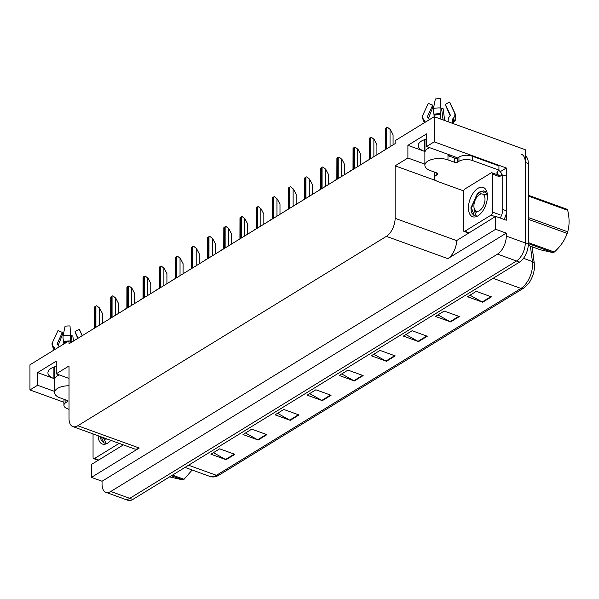 <?xml version="1.0" encoding="UTF-8"?>
<svg xmlns="http://www.w3.org/2000/svg" width="599" height="599" viewBox="0 0 599 599"><rect width="100%" height="100%" fill="white"/><g stroke="black" fill="none" stroke-linecap="round" stroke-linejoin="round"><path stroke-width="0.9" d="M457.284 158.039A15.312 7.225 180 0 0 454.259 156.586L426.555 146.545L434.2 141.858L434.2 116.708L525.263 149.713L525.263 242.969A14.354 7.712 109.9 0 1 516.518 260.992L129.766 498.353A14.354 7.712 109.9 0 1 124.869 499.192A14.354 7.712 109.9 0 0 129.766 498.353L516.518 260.992A14.354 7.712 109.9 0 0 525.263 242.969L525.263 162.366A14.354 7.712 109.9 0 0 521.407 154.243M72.045 341.924L69.02 340.824L29.95 364.806L29.95 389.956L37.587 385.269L37.587 372.608L53.903 378.523A15.312 7.225 0 0 1 47.92 372.795A15.312 7.225 0 0 1 56.254 366.371M500.247 171.688L506.29 167.982L506.29 176.151M467.22 233.835L467.22 232.539M506.29 213.349L506.29 220.222L495.665 216.374L456.595 240.603A14.354 7.712 -70.1 0 1 447.85 258.633L495.665 229.282L495.665 216.374M123.334 444.885L91.422 464.472L91.422 477.388L139.238 448.037A14.354 7.712 -70.1 0 1 134.348 448.876L72.876 426.6A14.354 7.712 -70.1 0 0 77.773 425.762L386.377 236.358A14.354 7.712 -70.1 0 0 395.123 218.328L395.123 165.833L436.035 180.658M102.047 481.237L506.29 233.138L506.29 236.088A14.354 7.712 109.9 0 1 497.544 254.118L110.793 491.479A14.354 7.712 109.9 0 1 105.903 492.318A14.354 7.712 109.9 0 1 102.047 484.187L102.047 481.237L91.422 477.388M29.95 389.956L63.921 402.266M434.2 141.858L506.29 167.982M495.665 229.282L506.29 233.138M434.2 116.708L395.123 140.683L395.123 143.64L69.02 343.781L69.02 340.824M69.02 378.441L56.254 373.813L69.02 365.974L69.02 418.469A14.354 7.712 -70.1 0 0 72.876 426.6M395.123 165.833L407.897 157.994L424.878 164.148M37.587 385.269L54.569 391.424M426.555 146.545L426.555 133.884L407.897 145.34L407.897 157.994M37.587 372.608L56.254 361.152L56.254 373.813M426.555 139.095A15.312 7.225 180 0 0 418.229 145.527A15.312 7.225 180 0 0 424.212 151.248L424.212 139.799M407.897 145.34L424.212 151.248M491.442 296.857L476.265 291.361L467.512 296.73L482.689 302.225L491.442 296.857M470.005 295.195L482.165 301.986A3.826 2.673 58.5 0 0 482.689 302.225M459.366 316.542L444.188 311.046L435.443 316.414L450.62 321.91L459.366 316.542M437.936 314.879L450.089 321.67A3.826 2.673 58.5 0 0 450.62 321.91M427.289 336.226L412.112 330.73L403.367 336.099L418.544 341.595L427.289 336.226M405.86 334.564L418.02 341.355A3.826 2.673 58.5 0 0 418.544 341.595M395.22 355.911L380.043 350.415L371.29 355.784L386.467 361.279L395.22 355.911M373.783 354.249L385.943 361.04A3.826 2.673 58.5 0 0 386.467 361.279M234.845 454.334L219.668 448.838L210.923 454.207L226.1 459.703L234.845 454.334M213.416 452.672L225.576 459.463A3.826 2.673 58.5 0 0 226.1 459.703M266.922 434.649L251.745 429.154L242.999 434.522L258.176 440.018L266.922 434.649M245.493 432.987L257.645 439.778A3.826 2.673 58.5 0 0 258.176 440.018M298.998 414.965L283.821 409.469L275.068 414.837L290.245 420.333L298.998 414.965M277.562 413.303L289.721 420.094A3.826 2.673 58.5 0 0 290.245 420.333M331.067 395.28L315.89 389.784L307.145 395.153L322.322 400.649L331.067 395.28M309.638 393.618L321.798 400.409A3.826 2.673 58.5 0 0 322.322 400.649M363.144 375.595L347.967 370.1L339.221 375.468L354.398 380.964L363.144 375.595M341.715 373.933L353.867 380.724A3.826 2.673 58.5 0 0 354.398 380.964M532.107 246.795L534.293 263.433A4.785 2.8 172.5 0 1 534.308 263.665A17.229 9.255 109.9 0 1 534.465 266.78A17.229 9.255 109.9 0 1 528.266 283.874L523.444 288.284A4.785 3.347 -121.5 0 1 520.935 288.426A19.138 10.288 -70.1 0 0 532.421 261.561L530.4 246.182M525.263 155.747A14.354 7.712 109.9 0 1 528.303 163.467L528.303 244.063A14.354 7.712 109.9 0 1 519.55 262.092L132.798 499.454A14.354 7.712 109.9 0 1 127.909 500.292L105.903 492.318M387.478 127.295L390.413 129.646L387.478 127.295A2.396 1.131 0 0 0 386.677 127.609L385.808 128.149A2.396 1.131 0 0 0 385.367 128.59L385.307 149.66M393.071 144.898L393.071 134.827L390.413 129.646M384.798 149.975L384.798 149.975A2.396 1.131 0 0 0 384.004 150.289L383.128 150.828A2.396 1.131 0 0 0 382.686 151.27L382.686 151.27M368.64 159.888L368.64 159.888A2.396 1.131 0 0 0 367.846 160.203L366.977 160.742A2.396 1.131 0 0 0 366.536 161.183L366.536 161.183M352.489 169.802L352.489 169.802A2.396 1.131 0 0 0 351.695 170.116L350.819 170.655A2.396 1.131 0 0 0 350.385 171.097L350.385 171.097M371.32 137.208L374.263 139.56L371.32 137.208A2.396 1.131 0 0 0 370.526 137.523L369.65 138.062A2.396 1.131 0 0 0 369.216 138.504L369.156 159.581M376.921 154.812L376.921 144.748L374.263 139.56M355.17 147.122L358.105 149.473L355.17 147.122A2.396 1.131 0 0 0 354.376 147.436L353.5 147.975A2.396 1.131 0 0 0 353.058 148.417L353.006 169.495M360.763 164.725L360.763 154.662L358.105 149.473M339.012 157.035L341.954 159.386L339.012 157.035A2.396 1.131 0 0 0 338.218 157.35L337.342 157.889A2.396 1.131 0 0 0 336.908 158.331L336.848 179.408M344.612 174.646L344.612 164.575L341.954 159.386M322.861 166.949L325.796 169.307L322.861 166.949A2.396 1.131 0 0 0 322.067 167.263L321.191 167.802A2.396 1.131 0 0 0 320.75 168.244L320.697 189.321M328.454 184.559L328.454 174.489L325.796 169.307M69.02 385.763A14.354 6.769 180 0 0 57.541 388.414A14.354 6.769 180 0 0 54.569 392.54A14.354 6.769 180 0 0 60.177 397.908L66.631 400.244A2.396 1.131 0 0 1 67.567 401.135A2.396 1.131 0 0 1 67.073 401.824L67.073 400.454M54.644 366.813L54.644 379.197A14.354 6.769 0 0 1 57.541 375.753A14.354 6.769 0 0 1 59.219 374.892M59.144 346.888A5.264 4.62 12.1 0 0 57.661 344.807L57.182 344.403A0.479 0.419 -167.9 0 1 57.062 343.923L62.393 332.4L57.976 330.618L52.637 342.141A5.264 4.62 12.1 0 0 52.353 343.002A5.264 4.62 12.1 0 0 54.007 347.39L54.487 347.794A0.479 0.419 -167.9 0 1 54.644 348.116L54.644 349.651M63.861 343.991L63.636 341.482A5.264 1.64 -100.1 0 1 63.15 335.687L65.044 326.283A11.007 5.189 180 0 1 70.031 325.976L70.57 335.23A5.264 0.464 92.7 0 1 70.435 341.063L70.412 341.325M62.393 332.4A6.567 3.1 180 0 0 62.783 333.808L58.215 345.338M77.833 338.375L75.459 333.022A6.567 3.1 180 0 0 75.481 332.505M82.295 335.635L79.674 330.027A11.007 5.189 180 0 0 79.225 329.308L75.07 331.621L78.11 338.203M70.592 335.71A6.567 3.1 180 0 0 71.244 335.612L72.09 341.902M73.49 341.041L72.816 335.994L71.244 335.612M82.175 335.71L79.225 329.308M54.157 349.951A5.264 4.343 141.3 0 1 54.075 349.846C52.128 345.795 51.559 343.512 52.353 343.002M69.02 409.364L67.665 408.87A9.569 4.515 0 0 1 63.921 405.291L63.921 401.075A9.569 4.515 0 0 1 64.535 399.481M63.921 405.291A9.569 4.515 0 0 1 65.905 402.543L67.073 401.824M451.084 156.803A14.354 6.769 0 0 0 447.985 155.261L447.985 155.68L454.431 158.016A2.396 1.131 180 0 0 457.786 157.807L457.786 162.03A2.396 1.131 0 0 1 454.431 162.239L447.985 159.903A14.354 6.769 180 0 0 427.851 161.146A14.354 6.769 180 0 0 424.878 165.272A14.354 6.769 180 0 0 430.486 170.64L436.941 172.976A2.396 1.131 0 0 1 437.876 173.867A2.396 1.131 0 0 1 437.382 174.556L437.382 173.178M424.953 139.545L424.953 151.929A14.354 6.769 0 0 1 427.851 148.485A14.354 6.769 0 0 1 429.528 147.624M429.453 119.62A5.264 4.62 12.1 0 0 427.971 117.539L427.491 117.127A0.479 0.419 -167.9 0 1 427.364 116.655L432.703 105.132L428.285 103.35L422.946 114.873A5.264 4.62 12.1 0 0 422.662 115.734A5.264 4.62 12.1 0 0 424.309 120.122L424.796 120.526A0.479 0.419 -167.9 0 1 424.953 120.848L424.953 122.383M452.664 123.401L452.664 119.134A0.479 0.397 141.3 0 1 452.814 118.797L453.271 118.332A5.264 4.343 -38.7 0 0 454.551 112.919L449.535 102.04L445.379 104.353L450.396 115.233A0.479 0.397 141.3 0 1 450.283 115.719L449.827 116.184A5.264 4.343 -38.7 0 0 448.194 119.935L448.194 121.777M434.17 116.723L433.938 114.214A5.264 1.64 -100.1 0 1 433.459 108.419L435.353 99.015A11.007 5.189 180 0 1 440.34 98.708L440.879 107.962A5.264 0.464 92.7 0 1 440.737 113.788L440.677 119.051M432.703 105.132A6.567 3.1 180 0 0 433.092 106.54L428.525 118.07M450.216 115.787L445.768 105.753A6.567 3.1 180 0 0 445.783 105.237M440.901 108.441A6.567 3.1 180 0 0 441.553 108.344L443.103 119.935M454.551 112.919A16.368 7.72 180 0 1 455.225 113.982L449.984 102.758A11.007 5.189 180 0 0 449.535 102.04M444.698 120.511L443.125 108.726L441.553 108.344M424.466 122.675A5.264 4.343 141.3 0 1 424.384 122.578C422.437 118.527 421.861 116.243 422.662 115.734M455.225 113.982L455.809 119.014A5.264 4.62 -167.9 0 1 454.162 121.537L453.675 121.897A0.479 0.419 12.1 0 0 453.593 121.986M463.551 190.871L437.966 181.602A9.569 4.515 0 0 1 434.23 178.023L434.23 173.8A9.569 4.515 0 0 1 434.844 172.213M457.786 157.807L458.954 157.095A9.569 4.515 0 0 1 472.379 156.264L498.937 165.893L498.937 170.109A9.569 4.515 0 0 0 496.953 172.864A9.569 4.515 0 0 0 497.305 174.077L498.069 174.346L497.365 174.781M434.23 178.023A9.569 4.515 0 0 1 436.214 175.275L437.382 174.556M457.786 162.03L458.954 161.311A9.569 4.515 0 0 1 472.379 160.487L498.937 170.109M503.976 219.384A9.569 5.144 -70.1 0 0 506.529 210.841L506.529 176.241L502.733 174.863A9.569 5.144 109.9 0 1 499.888 175.911M506.529 210.841L502.733 209.463A9.569 5.144 109.9 0 1 500.18 218.006M498.57 170.348A4.785 3.347 -121.5 0 1 501.85 175.41M497.305 174.077L497.305 171.651M498.069 175.035L498.069 174.346M502.733 209.463L502.733 174.863M110.822 440.347A15.604 8.386 109.9 0 1 108.554 442.481A15.604 8.386 109.9 0 1 98.131 435.75M100.572 436.634L101.059 439.898L104.009 443.043L105.993 443.26L103.53 438.004M119.164 443.372L94.507 458.505A2.396 1.288 109.9 0 1 93.691 458.639A2.396 1.288 109.9 0 1 93.055 457.284L93.055 433.908M101.141 436.843L104.106 443.08M468.433 207.913A15.604 8.386 109.9 0 1 476.579 189.299A15.604 8.386 109.9 0 1 487.062 192.593A15.604 8.386 109.9 0 1 487.444 196.247A15.604 8.386 109.9 0 1 478.863 215.206A15.604 8.386 109.9 0 1 468.433 207.913M487.346 194.316L483.423 190.864L477.875 193.013L470.911 207.763L471.368 212.63L474.318 215.775L476.302 215.992L473.959 209.807M487.234 194.054L486.628 194.024M492.52 212.121A2.396 1.288 109.9 0 1 491.06 215.123L464.817 231.229A2.396 1.288 109.9 0 1 464 231.371A2.396 1.288 109.9 0 1 463.364 230.016L463.364 192.039A2.396 1.288 109.9 0 1 464.817 189.037L491.06 172.931A2.396 1.288 109.9 0 1 491.876 172.789A2.396 1.288 109.9 0 1 492.52 174.144L492.52 212.121L500.105 214.876M491.876 172.789L499.461 175.537A2.396 1.288 109.9 0 1 500.105 176.892L492.52 174.144M480.338 191.403L476.572 195.004L471.473 208.13L474.415 215.805M172.46 475.119L184.02 479.305L192.167 470.013M184.02 479.305A25.839 13.882 109.9 0 1 183.504 479.634A25.839 13.882 109.9 0 1 182.987 479.941L171.426 475.748M104.451 438.041L106.045 439.456L104.743 438.146M169.577 476.886L182.987 479.941M528.303 195.244L567.186 209.336A25.839 13.882 109.9 0 1 567.702 210.316L528.303 196.038M528.303 217.519L567.702 231.798C569.537 225.284 569.537 218.126 567.702 210.316M567.702 231.798A25.839 13.882 109.9 0 1 567.186 233.408L528.303 219.316M528.303 242.602L554.33 252.037C560.432 246.518 564.715 240.311 567.186 233.408M554.33 252.037A25.839 13.882 109.9 0 1 553.813 252.366A25.839 13.882 109.9 0 1 553.296 252.673L528.303 243.613M485.407 191.65L483.625 192.354M479.455 194.593A9.12 4.897 109.9 0 1 485.01 199.22A9.12 4.897 109.9 0 1 479.455 210.668A9.12 4.897 109.9 0 1 474.131 208.175A9.12 4.897 109.9 0 1 478.915 194.96A9.12 4.897 109.9 0 1 479.455 194.593M478.915 194.96L480.66 193.694L487.414 195.102M474.625 210.309L476.355 212.188L474.131 208.175M528.251 245.403L540.44 249.82L553.296 252.673M336.339 179.715L336.339 179.715A2.396 1.131 0 0 0 335.545 180.029L334.669 180.569A2.396 1.131 0 0 0 334.227 181.01L334.227 181.01M320.188 189.636L320.18 189.636A2.396 1.131 0 0 0 319.387 189.943L318.511 190.482A2.396 1.131 0 0 0 318.076 190.924L318.076 190.924M304.03 199.549L304.03 199.549A2.396 1.131 0 0 0 303.236 199.856L302.36 200.395A2.396 1.131 0 0 0 301.918 200.837L301.918 200.837M306.703 176.862L309.646 179.221L306.703 176.862A2.396 1.131 0 0 0 305.909 177.177L305.041 177.716A2.396 1.131 0 0 0 304.599 178.158L304.539 199.235M312.304 194.473L312.304 184.402L309.646 179.221M290.552 186.776L293.495 189.134L290.552 186.776A2.396 1.131 0 0 0 289.759 187.09L288.883 187.629A2.396 1.131 0 0 0 288.448 188.071L288.389 209.148M296.153 204.386L296.153 194.316L293.495 189.134M274.402 196.689L277.337 199.048L274.402 196.689A2.396 1.131 0 0 0 273.608 197.004L272.732 197.543A2.396 1.131 0 0 0 272.29 197.984L272.238 219.062M279.995 214.3L279.995 204.229L277.337 199.048M287.872 209.463L287.872 209.463A2.396 1.131 0 0 0 287.078 209.777L286.21 210.309A2.396 1.131 0 0 0 285.768 210.751L285.768 210.758M271.721 219.376L271.721 219.376A2.396 1.131 0 0 0 270.928 219.691L270.052 220.222A2.396 1.131 0 0 0 269.617 220.664L269.617 220.664M255.571 229.29L255.571 229.29A2.396 1.131 0 0 0 254.777 229.604L253.901 230.136A2.396 1.131 0 0 0 253.459 230.578L253.459 230.578M239.413 239.203L239.413 239.203A2.396 1.131 0 0 0 238.619 239.518L237.743 240.049A2.396 1.131 0 0 0 237.309 240.499L237.309 240.499M223.262 249.117L223.262 249.117A2.396 1.131 0 0 0 222.469 249.431L221.593 249.97A2.396 1.131 0 0 0 221.151 250.412L221.151 250.412M258.244 206.603L261.186 208.961L258.244 206.603A2.396 1.131 0 0 0 257.45 206.917L256.574 207.456A2.396 1.131 0 0 0 256.14 207.898L256.08 228.975M263.845 224.213L263.845 214.143L261.186 208.961M242.093 216.524L245.028 218.875L242.093 216.524A2.396 1.131 0 0 0 241.3 216.831L240.424 217.37A2.396 1.131 0 0 0 239.982 217.811L239.929 238.889M247.687 234.127L247.687 224.056L245.028 218.875M225.935 226.437L228.878 228.788L225.935 226.437A2.396 1.131 0 0 0 225.142 226.751L224.273 227.283A2.396 1.131 0 0 0 223.831 227.725L223.771 248.802M231.536 244.04L231.536 233.969L228.878 228.788M209.785 236.35L212.727 238.702L209.785 236.35A2.396 1.131 0 0 0 208.991 236.665L208.115 237.197A2.396 1.131 0 0 0 207.681 237.638L207.621 258.716M215.378 253.954L215.378 243.883L212.727 238.702M193.634 246.264L196.569 248.615L193.634 246.264A2.396 1.131 0 0 0 192.841 246.578L191.965 247.11A2.396 1.131 0 0 0 191.523 247.552L191.47 268.629M199.227 263.867L199.227 253.796L196.569 248.615M207.104 259.03L207.104 259.03A2.396 1.131 0 0 0 206.311 259.345L205.435 259.884A2.396 1.131 0 0 0 205 260.325L205 260.325M190.954 268.944L190.954 268.944A2.396 1.131 0 0 0 190.16 269.258L189.284 269.797A2.396 1.131 0 0 0 188.842 270.239L188.842 270.239M174.803 278.857L174.803 278.857A2.396 1.131 0 0 0 174.002 279.171L173.133 279.711A2.396 1.131 0 0 0 172.692 280.152L172.692 280.152M158.645 288.77L158.645 288.77A2.396 1.131 0 0 0 157.851 289.085L156.975 289.624A2.396 1.131 0 0 0 156.541 290.066L156.541 290.066M142.495 298.684L142.495 298.684A2.396 1.131 0 0 0 141.701 298.998L140.825 299.537A2.396 1.131 0 0 0 140.383 299.979L140.383 299.979M126.337 308.597L126.337 308.597A2.396 1.131 0 0 0 125.543 308.912L124.667 309.451A2.396 1.131 0 0 0 124.233 309.893L124.233 309.893M177.476 256.177L180.419 258.528L177.476 256.177A2.396 1.131 0 0 0 176.683 256.492L175.807 257.023A2.396 1.131 0 0 0 175.372 257.473L175.312 278.542M183.077 273.78L183.077 263.71L180.419 258.528M161.326 266.091L164.261 268.442L161.326 266.091A2.396 1.131 0 0 0 160.532 266.405L159.656 266.937A2.396 1.131 0 0 0 159.214 267.386L159.162 288.456M166.919 283.694L166.919 273.623L164.261 268.442M145.168 276.004L148.11 278.355L145.168 276.004A2.396 1.131 0 0 0 144.374 276.319L143.498 276.858A2.396 1.131 0 0 0 143.064 277.3L143.004 298.377M150.768 293.607L150.768 283.537L148.11 278.355M129.017 285.918L131.96 288.269L129.017 285.918A2.396 1.131 0 0 0 128.223 286.232L127.347 286.771A2.396 1.131 0 0 0 126.913 287.213L126.853 308.29M134.61 303.521L134.61 293.458L131.96 288.269M112.867 295.831L115.802 298.182L112.867 295.831A2.396 1.131 0 0 0 112.065 296.146L111.197 296.685A2.396 1.131 0 0 0 110.755 297.126L110.695 318.204M118.46 313.442L118.46 303.371L115.802 298.182M96.709 305.745L99.651 308.103L96.709 305.745A2.396 1.131 0 0 0 95.915 306.059L95.039 306.598A2.396 1.131 0 0 0 94.605 307.04L94.545 328.117M102.309 323.355L102.309 313.284L99.651 308.103M53.903 378.523L53.903 367.067M110.793 491.479L132.798 499.454M497.544 254.118L519.55 262.092M506.29 236.088L528.303 244.063M386.377 236.358L447.85 258.633M77.773 425.762L139.238 448.037M395.123 218.328L456.595 240.603M534.465 266.78L534.293 263.433A4.785 2.8 172.5 0 0 532.421 261.561L523.489 258.326M188.565 465.228L216.411 475.321A4.785 3.347 58.5 0 0 218.912 475.179C215.857 477.021 212.855 477.44 209.89 476.437A19.138 10.288 -70.1 0 0 216.411 475.321L520.935 288.426L493.097 278.333M528.303 163.467L525.263 162.366M362.567 375.386L353.867 380.724M330.491 395.07L321.798 400.409M298.414 414.755L289.721 420.094M266.345 434.44L257.645 439.778M234.269 454.124L225.576 459.463M394.636 355.701L385.943 361.04M426.713 336.017L418.02 341.355M458.789 316.332L450.089 321.67M490.858 296.647L482.165 301.986M390.039 146.762L390.039 129.511M386.677 148.822L386.677 127.609M385.808 149.361L385.808 128.149M373.881 156.676L373.881 139.425M370.526 158.735L370.526 137.523M369.65 159.274L369.65 138.062M357.73 166.589L357.73 149.338M354.376 168.648L354.376 147.436M353.5 169.188L353.5 147.975M341.572 176.503L341.572 159.252M338.218 178.562L338.218 157.35M337.342 179.101L337.342 157.889M325.422 186.416L325.422 169.165M322.067 188.475L322.067 167.263M321.191 189.014L321.191 167.802M54.644 348.116A14.354 6.769 180 0 0 54.569 348.798L54.569 349.696M66.961 342.089A14.354 6.769 180 0 0 63.861 342.463M70.57 335.23A16.368 7.72 180 0 0 63.15 335.687M70.435 341.063A14.997 7.076 180 0 0 69.589 341.033M68.698 341.026A14.997 7.076 180 0 0 63.636 341.482M54.007 347.39A14.997 7.076 180 0 0 54.374 349.816M67.657 341.662A14.518 6.844 180 0 0 63.801 342.074M54.487 347.794A14.518 6.844 180 0 0 54.569 349.494M65.905 399.982L65.905 402.543M424.953 120.848A14.354 6.769 180 0 0 424.878 121.53L424.878 122.428M447.985 159.903L447.985 155.68M453.593 123.731L453.593 121.53A14.354 6.769 180 0 0 452.664 119.134M440.677 114.791A14.354 6.769 180 0 0 434.17 115.195M440.879 107.962A16.368 7.72 180 0 0 433.459 108.419M440.737 113.788A14.997 7.076 180 0 0 433.938 114.214M424.309 120.122A14.997 7.076 180 0 0 424.684 122.548M454.162 121.537A14.997 7.076 180 0 0 453.271 118.332M440.692 114.402A14.518 6.844 180 0 0 434.11 114.806M424.796 120.526A14.518 6.844 180 0 0 424.878 122.226M453.675 121.897A14.518 6.844 180 0 0 452.814 118.797M436.214 172.714L436.214 175.275M458.954 161.311L458.954 157.095M472.379 160.487L472.379 156.264M454.431 162.239L454.431 158.016M94.507 458.505L98.685 460.017M491.06 215.123L495.231 216.643M464.817 231.229L468.995 232.749M309.271 196.337L309.271 179.079M305.909 198.396L305.909 177.177M305.041 198.928L305.041 177.716M293.113 206.251L293.113 188.992M289.759 208.31L289.759 187.09M288.883 208.841L288.883 187.629M276.963 216.164L276.963 198.905M273.608 218.223L273.608 197.004M272.732 218.755L272.732 197.543M260.805 226.078L260.805 208.826M257.45 228.137L257.45 206.917M256.574 228.668L256.574 207.456M244.654 235.991L244.654 218.74M241.3 238.05L241.3 216.831M240.424 238.582L240.424 217.37M228.496 245.904L228.496 228.653M225.142 247.964L225.142 226.751M224.273 248.503L224.273 227.283M212.346 255.818L212.346 238.567M208.991 257.877L208.991 236.665M208.115 258.416L208.115 237.197M196.195 265.731L196.195 248.48M192.841 267.79L192.841 246.578M191.965 268.33L191.965 247.11M180.037 275.645L180.037 258.394M176.683 277.704L176.683 256.492M175.807 278.243L175.807 257.023M163.886 285.558L163.886 268.307M160.532 287.617L160.532 266.405M159.656 288.156L159.656 266.937M147.728 295.472L147.728 278.221M144.374 297.531L144.374 276.319M143.498 298.07L143.498 276.858M131.578 305.385L131.578 288.134M128.223 307.444L128.223 286.232M127.347 307.983L127.347 286.771M115.427 315.299L115.427 298.047M112.065 317.358L112.065 296.146M111.197 317.897L111.197 296.685M99.269 325.212L99.269 307.961M95.915 327.271L95.915 306.059M95.039 327.81L95.039 306.598M523.444 288.284L218.912 475.179M209.89 476.437L185.001 467.415M54.569 392.54L54.569 366.843M424.878 165.272L424.878 139.567M453.593 157.709L453.593 156.339M93.691 458.639L98.236 460.287M464 231.371L468.545 233.018"/></g></svg>
